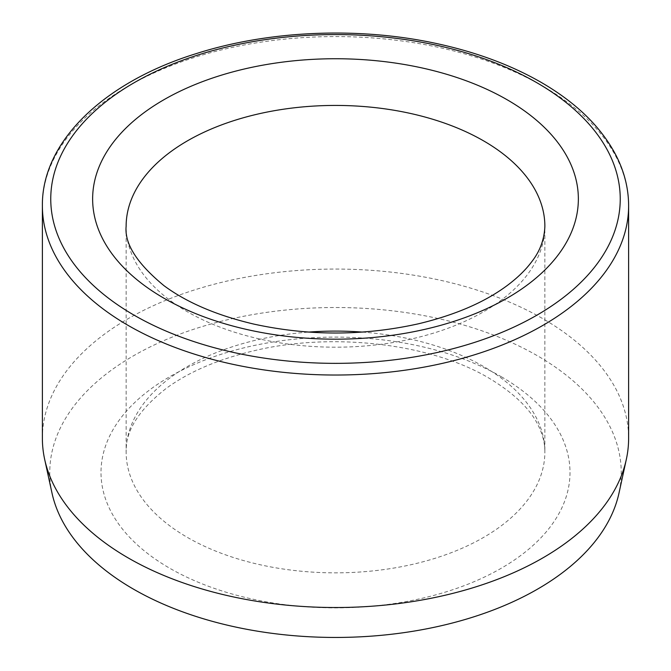 <?xml version="1.0" encoding="UTF-8"?>
<svg xmlns="http://www.w3.org/2000/svg" width="671" height="671" viewBox="0 0 671 671"><rect width="100%" height="100%" fill="white"/><g stroke="black" fill="none" stroke-linecap="round" stroke-linejoin="round"><path stroke-width="0.5" stroke-dasharray="3.35 2.52" d="M42.382 438.289A293.118 169.235 180 0 1 223.326 281.946A293.118 169.235 180 0 1 542.764 318.624A293.118 169.235 180 0 1 628.618 438.289M51.994 493.051A285.737 164.965 180 0 1 209.88 324.311A285.737 164.965 180 0 1 537.546 355.831A285.737 164.965 180 0 1 619.006 493.051M42.382 205.796A293.118 169.235 180 0 1 223.326 49.453A293.118 169.235 180 0 1 542.764 86.131A293.118 169.235 180 0 1 628.618 205.796M362.424 332.095A209.369 120.881 180 0 1 483.548 366.492A209.369 120.881 180 0 1 544.869 451.969A209.369 120.881 180 0 1 335.5 572.849A209.369 120.881 180 0 1 126.131 451.969A209.369 120.881 180 0 1 308.576 332.095M544.869 226.312A209.369 120.881 180 0 1 335.5 347.192A209.369 120.881 180 0 1 126.131 226.312L126.131 451.969C125.385 430.95 138.855 409.679 166.542 388.165C189.138 371.742 218.159 359.312 253.588 350.858C332.313 331.667 431.243 343.653 488.748 377.999C515.378 393.978 532.447 411.038 539.962 429.172C543.275 436.93 544.911 444.529 544.869 451.969L544.869 226.312M501.312 376.75A234.498 135.383 180 0 1 396.192 603.254A234.498 135.383 180 0 1 108.996 437.442A234.498 135.383 180 0 1 501.312 376.75"/><path stroke-width="1.01" d="M628.618 205.796L628.618 438.289A293.118 169.235 180 0 1 626.328 459.392A293.118 169.235 180 0 1 335.5 607.523A293.118 169.235 180 0 1 44.672 459.392A293.118 169.235 180 0 1 42.382 438.289L42.382 205.796A293.118 169.235 180 0 0 335.5 375.03A293.118 169.235 180 0 0 628.618 205.796C628.576 188.358 624.29 171.39 615.777 154.909C600.922 126.769 576.012 102.562 541.036 82.298C509.859 64.416 473.743 51.222 432.686 42.726C355.991 26.723 268.014 30.732 196.511 53.529C104.064 82.021 41.652 141.715 42.382 205.796M626.328 459.392L619.006 493.051A285.737 164.965 180 0 1 335.5 637.45A285.737 164.965 180 0 1 51.994 493.051L44.672 459.392M308.576 332.095A209.369 120.881 180 0 1 362.424 332.095M483.548 140.843A209.369 120.881 180 0 1 544.869 226.312C544.349 239.69 539.778 251.742 531.155 262.478C525.334 270.195 517.484 277.777 507.612 285.225C485.041 302.093 455.391 314.934 418.645 323.749C363.757 335.986 308.803 336.096 253.755 324.076C216.783 315.37 186.882 302.587 164.051 285.72C137.043 263.518 124.403 243.716 126.131 226.312A209.369 120.881 180 0 1 255.374 114.632A209.369 120.881 180 0 1 483.548 140.843M507.234 99.811A242.868 140.222 180 0 1 398.356 334.401A242.868 140.222 180 0 1 100.91 162.667A242.868 140.222 180 0 1 507.234 99.811M536.842 82.718A284.747 164.395 180 0 1 409.201 357.752A284.747 164.395 180 0 1 60.457 156.41A284.747 164.395 180 0 1 536.842 82.718"/></g></svg>
